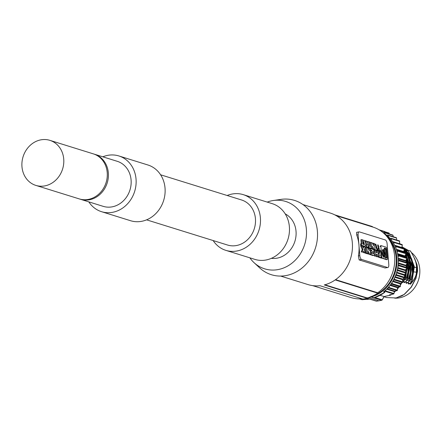 <?xml version="1.0" encoding="UTF-8"?>
<svg xmlns="http://www.w3.org/2000/svg" width="441" height="441" viewBox="0 0 441 441"><rect width="100%" height="100%" fill="white"/><g stroke="black" fill="none" stroke-linecap="round" stroke-linejoin="round"><path stroke-width="0.66" d="M404.232 251.111L404.623 251.342M405.147 251.998L404.579 252.009M410.334 257.654A22.86 20.054 -72.7 0 0 408.757 255.593L410.218 257.34M408.757 255.593L408.432 254.369L408.818 254.76M405.659 250.72L404.998 250.455M404.645 251.37A23.478 20.589 -72.7 0 0 404.243 251.138M415.025 259.341L417.351 267.808L416.061 277.665L411.177 287.124L404.199 294.384L401.806 295.922L395.968 297.962L386.685 297.559L384.039 296.771M407.627 250.014L408.399 250.642M407.627 249.992L402.192 246.916L408.201 250.389L414.231 266.651L412.329 279.765L409.943 279.908M408.526 281.799L408.25 283.365L408.427 283.943L408.873 283.993M404.099 250.245L406.249 252.787M406.723 253.459L411.056 265.747L409.27 279.114M410.24 257.384L405.577 250.637L404.904 250.427M404.761 250.383L404.353 250.256M410.747 279.853L412.484 273.172L411.596 260.94L410.803 258.68M406.299 281.104L406.018 282.67L406.194 283.249L406.641 283.304M405.599 254.562L408.912 266.166L407.037 278.425M408.52 279.159L410.251 272.477L409.364 260.245L408.57 257.985M408.008 256.69L404.066 250.703M406.674 265.344L406.729 267.147M406.696 268.63L406.255 272.477M406.106 273.255L404.915 277.433M406.288 278.469L408.019 271.783L406.839 258.641M404.066 280.41L403.785 281.975L403.967 282.554L404.414 282.609M410.444 284.158L411.117 282.064M411.85 279.792L412.969 274.721L413.366 267.461L410.295 256.386L408.956 254.159M407.809 252.324L406.233 250.841L408.482 253.487M383.532 291.821A35.021 30.721 -72.7 0 0 385.925 289.803L385.737 290.988A0.485 0.424 107.3 0 1 385.368 291.413L383.532 291.821L384.877 292.328L374.166 297.741L371.261 296.936A0.97 0.854 107.3 0 1 371.068 297.002L370.875 296.771M384.552 292.477L384.877 292.328M380.12 295.36L384.172 296.539M385.737 290.988L393.989 293.557A0.485 0.424 -72.7 0 1 393.62 293.982L389.403 294.913L390.296 295.189A0.97 0.854 -72.7 0 0 390.594 295.057A0.97 0.314 55.9 0 0 390.732 295.051A0.97 0.314 55.9 0 0 390.792 294.924M393.989 293.557L394.304 291.562A0.485 0.424 107.3 0 1 394.673 291.137L397.038 290.619A0.485 0.424 -72.7 0 0 397.413 290.123L397.49 287.714A0.485 0.424 107.3 0 1 397.876 287.223L400.026 286.788A0.485 0.424 -72.7 0 0 400.411 286.231L400.18 283.855A0.485 0.424 107.3 0 1 400.505 283.315L402.605 282.554L394.353 279.991A0.485 0.424 -72.7 0 0 394.667 279.379L402.92 281.948A0.485 0.424 107.3 0 1 402.605 282.554M402.92 281.948L402.396 279.66L394.844 277.312M395.097 276.728L402.65 279.076A0.485 0.424 -72.7 0 0 402.396 279.66M402.65 279.076L404.656 278.006L396.404 275.438A0.485 0.424 -72.7 0 0 396.641 274.793L404.899 277.361A0.485 0.424 107.3 0 1 404.656 278.006M404.899 277.361L404.083 275.201L396.525 272.847M396.707 272.235L404.265 274.589A0.485 0.424 -72.7 0 0 404.083 275.201M404.265 274.589L406.139 273.227L397.887 270.658A0.485 0.424 -72.7 0 0 398.047 269.991L406.299 272.56A0.485 0.424 107.3 0 1 406.139 273.227M406.299 272.56L405.213 270.57L397.661 268.216M397.771 267.593L405.318 269.942A0.485 0.424 -72.7 0 0 405.213 270.57M405.318 269.942L407.026 268.315L398.774 265.747A0.485 0.424 -72.7 0 0 398.846 265.069L407.098 267.637A0.485 0.424 107.3 0 1 407.026 268.315M407.098 267.637L405.764 265.851L398.234 263.509M398.267 262.88L405.792 265.223A0.485 0.424 -72.7 0 0 405.764 265.851M405.792 265.223L407.297 263.365L399.039 260.796A0.485 0.424 -72.7 0 0 399.028 260.118L407.28 262.687A0.485 0.424 107.3 0 1 407.297 263.365M407.28 262.687L405.726 261.149L398.229 258.817M398.184 258.194L405.676 260.526A0.485 0.424 -72.7 0 0 405.726 261.149M405.676 260.526L406.944 258.476L398.692 255.907L398.063 256.921A35.021 30.721 -72.7 0 0 397.727 254.617L398.592 255.245L406.845 257.809A0.485 0.424 107.3 0 1 406.944 258.476M406.845 257.809L405.092 256.546L397.655 254.231M397.539 253.63L404.965 255.94A0.485 0.424 -72.7 0 0 405.092 256.546M404.965 255.94L405.979 253.735L397.727 251.166L397.225 252.258A35.021 30.721 -72.7 0 0 396.602 250.053L405.803 253.101A0.485 0.424 107.3 0 1 405.979 253.735M405.803 253.101L403.89 252.131L396.536 249.843M396.343 249.275L403.686 251.557A0.485 0.424 -72.7 0 0 403.89 252.131M403.686 251.557L404.419 249.237L396.167 246.673L395.803 247.82A35.021 30.721 -72.7 0 0 394.904 245.758L404.16 248.647A0.485 0.424 107.3 0 1 404.419 249.237M404.16 248.647L394.899 245.747M394.645 245.224L401.85 247.467A0.485 0.424 -72.7 0 0 402.126 247.991M401.85 247.467L402.297 245.075L394.045 242.511L393.824 243.691A35.021 30.721 -72.7 0 0 392.666 241.811L393.714 241.966A0.485 0.424 -72.7 0 1 394.045 242.511M393.819 241.999L401.966 244.535A0.485 0.424 107.3 0 1 402.297 245.075M392.501 241.558L399.507 243.741A0.485 0.424 -72.7 0 0 399.502 243.763M399.507 243.741L399.651 241.326L391.399 238.763L391.327 239.954A35.021 30.721 -72.7 0 0 389.932 238.289L390.996 238.283A0.485 0.424 -72.7 0 1 391.399 238.763M391.217 238.349L399.254 240.847A0.485 0.424 107.3 0 1 399.651 241.326M396.691 240.031L396.536 238.063A0.485 0.424 -72.7 0 0 396.073 237.66M393.284 236.745L393.008 235.356A0.485 0.424 -72.7 0 0 392.562 235.009M389.386 233.984L389.138 233.245A0.485 0.424 -72.7 0 0 388.708 232.964M384.999 231.773A0.485 0.424 -72.7 0 0 384.596 231.558M361.846 299.593A0.485 0.424 -72.7 0 0 362.155 299.693L369.519 299.048M364.878 298.811A35.021 30.721 -72.7 0 0 368.582 298.739L367.204 298.309M370.92 296.413L371.361 296.909M374.459 297.62L374.166 297.741M381.79 300.172A0.97 0.419 -102.4 0 1 381.658 300.271A0.97 0.419 -102.4 0 1 381.553 300.266A0.97 0.854 -72.7 0 0 382.165 299.797L382.22 299.704M375.986 300.994A0.97 0.854 -72.7 0 0 376.586 301.164L379.277 300.768M368.351 298.381L368.356 298.684M380.114 230.45L380.456 230.4A0.485 0.424 107.3 0 1 380.886 230.676L381.013 231.056M383.042 232.622L384.309 232.446A0.485 0.424 107.3 0 1 384.756 232.787L384.976 233.928A35.021 30.721 -72.7 0 0 383.345 232.881M396.25 237.671L387.997 235.103A0.485 0.424 107.3 0 0 387.821 235.092L386.757 235.262A35.021 30.721 -72.7 0 0 384.976 233.928M387.997 235.103A0.485 0.424 107.3 0 1 388.284 235.5L388.361 236.679A35.021 30.721 -72.7 0 0 386.757 235.262M396.167 246.673A0.485 0.424 -72.7 0 0 395.908 246.078M397.727 251.166A0.485 0.424 -72.7 0 0 397.545 250.532M398.692 255.907A0.485 0.424 -72.7 0 0 398.592 255.245M399.039 260.796L398.3 261.717A35.021 30.721 -72.7 0 0 398.262 259.363L399.028 260.118M398.774 265.747L397.931 266.551A35.021 30.721 -72.7 0 0 398.184 264.187L398.846 265.069M397.887 270.658L396.961 271.331A35.021 30.721 -72.7 0 0 397.506 269.01L398.047 269.991M396.404 275.438L395.417 275.967A35.021 30.721 -72.7 0 0 396.244 273.729L396.641 274.793M394.353 279.991L393.317 280.366A35.021 30.721 -72.7 0 0 394.408 278.249L394.667 279.379M389.199 286.369L389.16 287.56A0.485 0.424 107.3 0 1 388.786 288.05L387.413 288.353A35.021 30.721 -72.7 0 0 389.199 286.369A35.021 30.721 -72.7 0 0 390.709 284.434L391.773 284.225A0.485 0.424 107.3 0 0 392.159 283.662L392.043 282.494A35.021 30.721 -72.7 0 0 393.317 280.366M385.925 289.803A35.021 30.721 -72.7 0 0 387.413 288.353M390.709 284.434A35.021 30.721 -72.7 0 0 392.043 282.494M394.408 278.249A35.021 30.721 -72.7 0 0 395.417 275.967M396.244 273.729A35.021 30.721 -72.7 0 0 396.961 271.331M397.506 269.01A35.021 30.721 -72.7 0 0 397.931 266.551M398.184 264.187A35.021 30.721 -72.7 0 0 398.3 261.717M398.262 259.363A35.021 30.721 -72.7 0 0 398.063 256.921M397.727 254.617A35.021 30.721 -72.7 0 0 397.225 252.258M396.602 250.053A35.021 30.721 -72.7 0 0 395.803 247.82M394.904 245.758A35.021 30.721 -72.7 0 0 393.824 243.691M392.666 241.811A35.021 30.721 -72.7 0 0 391.327 239.954M389.932 238.289A35.021 30.721 -72.7 0 0 388.361 236.679M368.693 297.526L371.068 297.002L381.553 300.266L379.078 300.812L368.61 297.554M372.408 226.928L372.375 226.547L334.631 214.806M280.674 276.077L308.055 284.594A37.452 32.855 -72.7 0 0 319.968 285.724L362.921 299.086A37.452 32.855 -72.7 0 0 367.232 298.303L367.199 297.945A37.088 32.535 -72.7 0 0 377.739 293.149L377.705 292.763A36.724 32.215 -72.7 0 0 394.678 256.668A36.724 32.215 -72.7 0 0 373.047 227.126L336.251 215.677M312.603 285.614L351.901 297.84A37.088 32.535 -72.7 0 0 362.033 298.811M302.923 204.547L330.309 213.064A37.452 32.855 107.3 0 1 352.337 242.815A37.452 32.855 107.3 0 1 324.273 284.941L367.232 298.303M254.01 262.621L259.65 267.869A38.913 34.133 -72.7 0 0 286.016 275.564A38.913 34.133 -72.7 0 0 317.448 231.894A38.913 34.133 -72.7 0 0 280.956 199.382L273.337 200.506A35.297 30.958 107.3 0 1 306.434 229.993A35.297 30.958 107.3 0 1 277.924 269.605A35.297 30.958 107.3 0 1 254.01 262.621A35.297 30.958 107.3 0 1 249.86 257.831M267.196 202.094A35.297 30.958 107.3 0 1 272.378 200.661A35.297 30.958 107.3 0 1 273.337 200.506M271.358 258.349A23.593 20.694 -72.7 0 0 277.003 258.172A23.593 20.694 -72.7 0 0 295.674 238.19A23.593 20.694 -72.7 0 0 285.2 213.863M225.886 250.372L254.881 259.391A29.183 25.6 -72.7 0 0 265.846 260.03A29.183 25.6 -72.7 0 0 289.285 233.019A29.183 25.6 -72.7 0 0 272.224 203.654L243.228 194.635A29.183 25.6 107.3 0 1 260.289 223.995A29.183 25.6 107.3 0 1 236.85 251.006A29.183 25.6 107.3 0 1 225.886 250.372A29.183 25.6 107.3 0 1 213.157 240.554M227.176 195.501A29.183 25.6 107.3 0 1 232.264 194.001A29.183 25.6 107.3 0 1 243.228 194.635M146.588 219.844L227.55 245.031A23.593 20.694 -72.7 0 0 236.409 245.543A23.593 20.694 -72.7 0 0 255.356 223.708A23.593 20.694 -72.7 0 0 241.563 199.977L160.601 174.79M101.54 211.691L130.536 220.709A29.183 25.6 -72.7 0 0 141.5 221.343A29.183 25.6 -72.7 0 0 164.934 194.332A29.183 25.6 -72.7 0 0 147.873 164.973L118.877 155.954A29.183 25.6 107.3 0 1 135.938 185.314A29.183 25.6 107.3 0 1 112.499 212.325A29.183 25.6 107.3 0 1 101.54 211.691A29.183 25.6 107.3 0 1 88.812 201.873M102.825 156.82A29.183 25.6 107.3 0 1 107.913 155.32A29.183 25.6 107.3 0 1 118.877 155.954M80.449 199.271L103.2 206.349A23.593 20.694 -72.7 0 0 112.064 206.862A23.593 20.694 -72.7 0 0 131.005 185.027A23.593 20.694 -72.7 0 0 117.218 161.296L94.468 154.218A23.593 20.694 107.3 0 1 108.254 177.949A23.593 20.694 107.3 0 1 89.314 199.784A23.593 20.694 107.3 0 1 80.449 199.271A23.593 20.694 107.3 0 1 79.893 199.089M93.905 154.052A23.593 20.694 107.3 0 1 94.468 154.218M35.842 185.396L79.336 198.924A23.593 20.694 -72.7 0 0 88.194 199.437A23.593 20.694 -72.7 0 0 107.141 177.602A23.593 20.694 -72.7 0 0 93.349 153.87L49.855 140.343A23.593 20.694 107.3 0 1 63.647 164.074A23.593 20.694 107.3 0 1 44.701 185.909A23.593 20.694 107.3 0 1 35.842 185.396A23.593 20.694 107.3 0 1 22.05 161.66A23.593 20.694 107.3 0 1 40.996 139.825A23.593 20.694 107.3 0 1 49.855 140.343M377.705 292.763L335.562 279.655M387.843 267.527A3.407 1.488 -100.3 0 0 388.797 264.666L387.115 243.763A3.407 1.488 -100.3 0 0 385.285 239.948L359.415 231.9A3.407 1.488 -100.3 0 0 359.073 231.878A3.407 1.488 -100.3 0 0 358.12 234.744L358.957 245.19A36.724 32.215 -72.7 0 1 358.39 255.901L359.134 259.909L385.01 267.957L387.843 267.527A3.407 1.488 -100.3 0 1 387.501 267.505L361.631 259.457A3.407 1.488 -100.3 0 1 359.801 255.642L358.957 245.19A36.724 32.215 -72.7 0 0 356.708 234.998L356.609 232.324L356.918 232.352M335.188 279.914L377.739 293.149M367.199 297.945L324.874 284.781M381.035 257.825L386.514 259.705M380.44 251.739L380.324 250.29M380.351 245.824L381.211 245.67L386.211 247.225L386.674 248.162L387.534 258.884L387.204 259.578L382.204 258.024L381.746 257.081L380.881 246.365L381.211 245.67L380.351 245.824L380.021 246.519L380.881 246.365M381.371 257.764L379.558 257.197C378.18 255.449 378.069 254.093 379.232 253.134L379.91 253.343L379.762 251.53L380.897 251.883L381.371 257.764L380.511 257.919L378.163 256.905M378.372 253.288L379.012 253.117L378.902 251.684L379.762 251.53M377.474 249.854L377.518 250.35L378.836 251.006L379.701 250.852L378.378 250.196L378.02 248.553M377.502 245.069L378.218 244.937L379.701 250.852M378.24 248.515L379.166 249.264L378.565 246.359L378.091 246.668L378.632 248.994M374.927 249.463L376.261 250.185L377.121 250.03L375.302 244.364L375.782 244.077L377.562 249.771L377.121 250.025M375.782 244.077L374.547 244.413M378.444 256.849L377.353 256.513L377.187 254.451L376.223 254.154L376.388 256.21L375.297 255.874L374.822 249.992L375.919 250.328L376.09 252.517L377.055 252.814L376.879 250.631L377.97 250.968L378.444 256.849L376.493 256.668L376.261 254.589M376.388 256.21L374.437 256.028L374.376 255.262M376.156 252.533L376.019 250.786L376.879 250.631M372.882 255.543L373.742 255.389L370.881 254.501L370.776 253.156L372 253.536L371.923 252.61L370.699 252.23L370.594 250.885L371.818 251.265L371.741 250.345L370.517 249.964L370.412 248.619L373.268 249.507C375.263 252.037 375.423 253.999 373.742 255.389L372.882 255.543L370.016 254.551M371.102 253.255L371.063 252.77L370.517 252.599M370.92 250.99L370.881 250.499L370.335 250.328M374.955 249.457L373.858 249.115L372.518 246.243L372.722 248.763L371.631 248.426L371.157 242.544L372.248 242.881L373.588 245.758L373.384 243.234L374.481 243.575L374.955 249.457L372.998 249.275L372.717 248.663M372.722 248.763L370.765 248.515M372.535 243.487L373.384 243.234M371.498 248.382L368.919 247.583L368.797 246.067L369.541 246.299L369.189 241.933L370.28 242.269L370.633 246.64L371.377 246.872L371.498 248.382L370.638 248.537L368.059 247.737L368.031 247.407M368.654 246.095L368.571 245.119M368.246 248.465L369.1 248.211L370.192 248.548L370.666 254.429L368.709 254.248L368.428 253.641M370.666 254.429L369.575 254.093L368.235 251.216L368.433 253.74L367.573 253.895L366.471 253.448M367.915 241.53L369.051 241.889L368.241 247.368L367.105 247.015L365.352 240.736L366.488 241.089L366.763 242.192L367.805 242.517L367.915 241.53L367.05 241.69L366.989 242.263M368.241 247.368L366.245 247.175L365.732 245.334M367.121 253.332L365.986 252.974L365.512 247.092L366.653 247.451L367.121 253.332L366.262 253.487L365.12 253.035M364.961 251.034L364.768 248.685M365.793 252.914L364.509 252.517L363.853 251.034L363.406 252.175L362.122 251.772L363.086 249.308L361.559 245.863L362.844 246.265L363.605 247.98L364.123 246.662L365.407 247.059L364.371 249.705L365.793 252.914L363.643 252.671L363.412 252.147M363.406 252.175L361.256 251.927L362.221 249.463L360.699 246.023L361.559 245.863M364.123 246.662L363.18 247.021M361.78 239.623L362.871 239.965L363.224 244.336L364.426 244.672L363.808 241.773L363.34 242.076L363.208 240.395A6.02 2.629 -100.3 0 1 363.5 240.301A6.02 2.629 -100.3 0 1 364.409 240.477C366.212 243.206 366.295 245.13 364.657 246.254L363.797 246.409L360.65 245.433L360.529 243.917L362.133 243.994L361.78 239.623L360.92 239.783L361.24 243.79M363.362 242.059L363.847 244.529M384.773 255.752L385.214 257.621L386.553 258.035L386.801 257.522L386.123 249.126L385.781 248.426L384.436 248.013L384.431 251.48M384.954 255.212L384.784 255.896M384.569 251.987C385.379 254.038 385.467 255.141 384.833 255.306M384.42 251.337L384.712 252.164M384.315 248.035L384.194 248.526M386.553 258.035L386.801 257.522L385.936 257.676L385.693 258.194M384.139 257.29L384.425 256.645M382.7 249.678L383.179 249.507M383.642 249.545C380.914 248.933 382.193 257.527 384.271 257.318M383.924 250.367L383.494 249.507M384.001 251.348L383.913 250.223L383.053 250.383L383.141 251.508L384.001 251.348M383.819 251.888L383.99 251.205M384.21 255.107C383.538 254.644 383.444 253.542 383.94 251.794M384.359 255.758L384.067 254.931M383.576 256.943L384.442 256.783L384.343 255.615L383.483 255.774L383.576 256.91M384.822 253.685L384.221 252.649L383.957 253.415L384.558 254.451L384.822 253.685L383.962 253.84M385.936 257.676L385.263 249.286L384.921 248.586L384.194 248.36M383.201 255.085L383.494 255.912M383.08 251.954C382.584 253.702 382.672 254.804 383.35 255.262M383.13 251.364L382.959 252.048M382.634 249.661L383.064 250.527M379.602 254.711L380.136 256.133L380.026 254.771L379.668 254.678M380.026 254.771L379.503 254.865M377.904 246.701L377.959 244.987M377.518 250.35L378.378 250.196M375.975 246.084C375.919 247.792 376.228 248.437 376.912 248.013L376.245 245.747L375.975 246.084M376.636 248.36L376.912 248.013L376.052 248.173M375.908 246.48L376.112 247.776M377.353 256.513L376.493 256.668M377.187 254.451L376.327 254.611M375.297 255.874L374.437 256.028M374.822 249.992L374.023 250.135M370.881 254.501L370.021 254.655M371.923 252.61L371.063 252.77M371.741 250.345L370.881 250.499M373.692 253.619C374.122 252.351 373.847 251.613 372.865 251.403M372.987 251.172C372.601 252.638 372.877 253.371 373.808 253.382M373.533 253.702L372.893 253.652M372.805 251.822L373.003 253.112M373.858 249.115L372.998 249.275M371.631 248.426L370.771 248.581M371.157 242.544L370.319 242.693M368.919 247.583L368.059 247.737M368.797 246.067L368.422 246.139M368.433 253.74L367.342 253.399L366.868 247.517L367.965 247.859L369.299 250.731L369.1 248.211M369.575 254.093L368.709 254.248M367.342 253.399L366.482 253.553M367.105 247.015L366.245 247.175M365.352 240.736L364.806 240.836M367.507 245.141L367.667 243.752L367.116 243.581L367.507 245.141M367.667 243.752L367.182 243.84M365.986 252.974L365.126 253.134M364.509 252.517L363.643 252.671M362.122 251.772L361.256 251.927M363.086 249.308L362.221 249.463M363.797 246.409L364.657 246.254L361.51 245.273L360.65 245.433M361.51 245.273L361.388 243.763M363.048 242.131L363.34 242.076M363.208 240.395L362.91 240.45M390.505 295.134A0.97 0.419 -102.4 0 1 390.395 295.194A0.97 0.419 -102.4 0 1 390.357 295.2A0.97 0.419 -102.4 0 1 390.296 295.189L384.023 296.572L382.165 299.797L374.872 297.526M384.117 296.584L390.395 295.194A0.97 0.97 0 0 0 390.732 295.051L391.636 294.423M408.774 284.026L408.427 283.943M409.005 283.921L410.334 282.979M412.12 280.818L409.97 283.409M409.314 280.84L409.336 281.149L411.949 281.033L412.329 279.765M404.391 250.113L404 250.146M404.232 250.13L405.577 251.629L404.232 250.13L404.562 250.102M404.667 250.091L406.178 249.964M406.277 249.953L407.809 250.047L406.552 250.317M406.464 250.345L405.703 250.587L409.805 256.265M410.841 279.848L412.131 275.559L412.853 269.225L412.181 262.825L410.389 257.45M412.065 280.878L414.369 266.695L408.338 250.433L407.809 250.047M409.474 279.103L411.177 265.124L406.034 252.202L411.177 265.124L409.474 279.103M406.547 283.337L406.194 283.249M408.101 282.284L406.778 283.227M409.887 280.123L407.743 282.714M407.087 280.145L407.104 280.454L409.832 280.184L410.102 279.07L407.716 279.214M404.425 249.231L406.106 249.738L412.137 266L409.832 280.184M404.32 249.623L405.136 249.352M408.609 279.159L409.904 274.864L410.621 268.53L409.954 262.136L408.157 256.756M407.578 255.571L404.028 250.477M410.102 279.07L411.999 265.956L405.968 249.694L404.673 249.209M407.241 278.409L409.088 266.011L405.692 254.358L409.088 266.011L407.241 278.409M404.733 279.6L404.149 279.721M406.382 278.464L407.671 274.17L408.394 267.836L408.118 263.652L406.911 258.531M406.58 257.616L405.929 256.067M403.967 282.554L404.314 282.642M405.869 281.59L404.546 282.532M407.655 279.429L405.511 282.019M404.855 279.456L404.877 279.759L407.605 279.489L407.87 278.376L405.483 278.519M405.014 277.72L406.894 268.442L405.014 277.72M406.916 267.395L406.751 264.038L406.916 267.395M407.87 278.376L409.766 265.262L404.276 249.7M404.309 249.6L409.91 265.306L407.605 279.489M402.743 281.176L403.465 281.115L402.853 281.645M405.428 278.74L403.283 281.33M403.68 279.015L405.257 278.949L405.643 277.681L404.893 277.725M405.643 277.681L407.539 264.567L407.412 263.079M407.385 262.853L406.668 258.911M406.238 257.373L405.737 255.885M405.516 254.997L406.404 257.489M406.762 258.768L407.677 264.611L405.373 278.795M409.937 250.714L410.565 251.127L409.794 250.664L408.509 250.648M410.45 250.979C415.113 258.691 417.169 264.291 416.618 267.781M416.591 267.24L416.513 272.389M416.547 272.047C416.563 275.785 414.479 279.859 410.301 284.28M410.163 284.236C414.336 279.826 416.42 275.752 416.403 272.003M416.48 267.737C416.728 263.255 414.672 257.654 410.312 250.94M416.376 272.345L416.447 267.196M412.969 274.721L413.498 271.871L413.553 267.444L412.941 263.062L411.569 258.663L408.261 252.897M406.464 250.824L406.795 250.797M406.9 250.786L408.41 250.659M394.756 298.166A25.291 22.188 -72.7 0 0 399.37 297.857A25.291 22.188 -72.7 0 0 418.829 278.85A25.291 22.188 -72.7 0 0 411.8 252.809M408.675 250.637A25.291 22.188 -72.7 0 0 408.36 250.46M410.814 259.132A20.54 18.015 -72.7 0 0 408.917 257.004M407.616 255.89A20.54 18.015 -72.7 0 0 405.896 254.727M399.54 243.129A34.051 29.867 107.3 0 1 400.202 243.983M401.999 246.69A34.051 29.867 107.3 0 1 402.842 248.222M403.973 250.653A34.051 29.867 107.3 0 1 404.684 252.533M405.417 254.959A34.051 29.867 107.3 0 1 405.918 257.142M406.299 259.517A34.051 29.867 107.3 0 1 406.519 261.937M406.585 264.242A34.051 29.867 107.3 0 1 406.486 266.816M406.26 269.049A34.051 29.867 107.3 0 1 405.819 271.678M405.318 273.828A34.051 29.867 107.3 0 1 404.54 276.413M403.774 278.475A34.051 29.867 107.3 0 1 402.688 280.923M401.652 282.902A34.051 29.867 107.3 0 1 400.301 285.118M398.984 286.997A34.051 29.867 107.3 0 1 397.451 288.916M395.577 290.939A34.051 29.867 107.3 0 1 394.193 292.245M391.448 294.461A34.051 29.867 107.3 0 1 390.594 295.057L389.827 294.82M393.62 293.982L385.368 291.413M373.94 297.769A35.021 30.721 -72.7 0 0 384.872 292.234M367.226 298.254L376.586 301.164A0.97 0.43 81.9 0 0 376.675 301.175A0.97 0.43 81.9 0 0 376.763 301.142M359.624 298.904L362.155 299.693M369.569 299.059L367.381 299.373A0.97 0.97 0 0 1 366.984 299.345A0.97 0.469 105.5 0 0 366.995 299.351A0.97 0.469 105.5 0 1 366.978 299.345A34.051 29.867 107.3 0 1 366.212 299.119L366.978 299.345A0.97 0.854 -72.7 0 0 367.292 299.362A0.97 0.43 81.9 0 0 367.381 299.373A0.97 0.43 81.9 0 0 367.469 299.34M380.555 230.395L379.525 230.075M389.138 233.245L380.886 230.676M393.008 235.356L384.756 232.787M396.536 238.063L388.284 235.5M392.975 280.972L400.505 283.315M400.18 283.855L392.65 281.518M392.159 283.662L400.411 286.231M400.026 286.788L391.773 284.225M390.373 284.892L397.876 287.223M397.49 287.714L389.993 285.382M389.16 287.56L397.413 290.123M397.038 290.619L388.786 288.05M387.016 288.756L394.673 291.137M394.304 291.562L386.597 289.169M373.94 295.398A34.536 30.291 -72.7 0 0 389.155 283.205A34.536 30.291 -72.7 0 0 388.582 238.757M385.01 267.957L387.501 267.505M361.631 259.457L359.134 259.909M358.39 255.901L359.801 255.642M358.12 234.744L356.708 234.998M382.204 258.024L381.344 258.178M380.881 257.241L381.746 257.081M384.921 248.586L385.781 248.426M386.123 249.126L385.263 249.286M384.139 255.019L383.273 255.174M383.879 251.844L383.02 251.998M379.558 257.197L378.698 257.357M375.302 244.364L374.437 244.518M407.66 250.014L408.234 250.51M414.612 258.376L417.01 264.644L417.5 267.919L417.539 271.243L416.061 277.665M404.623 294.059L404.199 294.384M416.177 277.83L411.359 287.124L404.469 294.312L396.101 297.967L386.685 297.559M408.25 283.365L410.158 283.194M408.614 281.11L409.204 281.154M406.9 249.904L407.368 250.047M406.018 282.67L407.931 282.499M406.382 280.415L406.977 280.459M403.785 281.975L405.698 281.81M414.259 271.948L416.53 272.218M413.311 271.849L414.116 271.932M413.366 267.461L414.264 267.428M414.402 267.422L416.458 267.345M385.379 234.816A35.021 30.721 107.3 0 1 389.712 283.552A35.021 30.721 107.3 0 1 371.261 296.936M399.546 243.079L400.263 244M402.01 246.613L402.92 248.25M404.006 250.554L404.783 252.583M405.472 254.837L406.023 257.219M406.382 259.385L406.63 262.042M406.69 264.109L406.591 266.954M406.393 268.922L405.907 271.838M405.472 273.718L404.606 276.59M403.934 278.392L402.727 281.104M401.812 282.841L400.323 285.294M399.144 286.97L397.446 289.075M395.742 290.9L394.177 292.377M364.845 298.816L368.599 298.755L376.25 301.137A0.97 0.97 0 0 0 376.675 301.175L381.658 300.271A0.97 0.97 0 0 0 382.292 299.808L384.155 296.572M361.989 299.676L359.498 298.904M384.767 231.575L379.073 229.8M388.879 232.98L380.622 230.411M392.733 235.025L384.475 232.457M399.364 240.863L391.112 238.3M402.021 244.546L393.769 241.982M359.073 231.878L356.609 232.324M377.353 245.091L378.218 244.937M362.91 240.411L363.5 240.301M385.555 297.24L386.696 297.565M366.984 299.345L366.201 299.114"/></g></svg>

